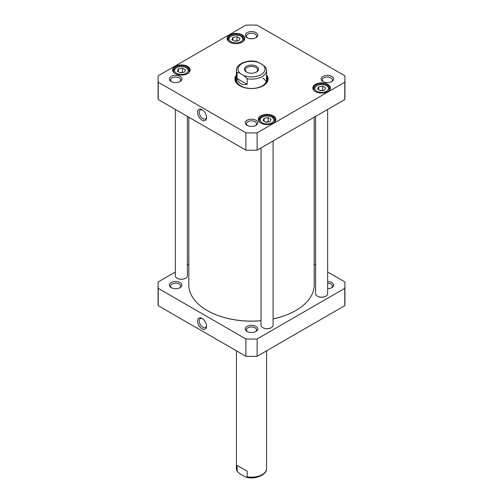 <?xml version="1.0" encoding="UTF-8"?>
<svg xmlns="http://www.w3.org/2000/svg" width="503" height="503" viewBox="0 0 503 503"><rect width="100%" height="100%" fill="white"/><g stroke="black" fill="none" stroke-linecap="round" stroke-linejoin="round"><path stroke-width="0.75" d="M261.032 320.681A62.686 36.191 180 0 1 207.173 310.502L207.173 310.502A62.686 36.191 180 0 1 188.814 284.912L188.814 117.212M314.186 117.212L314.186 284.912A62.686 36.191 180 0 1 295.827 310.502A62.686 36.191 180 0 1 273.085 318.889M207.255 310.552A62.447 36.053 0 0 0 207.343 310.603L207.343 310.603A62.447 36.053 0 0 0 261.032 320.738M273.085 318.94A62.447 36.053 0 0 0 295.657 310.603A62.447 36.053 0 0 0 295.745 310.552M247.187 84.378C242.119 85.359 238.743 83.41 237.064 78.531L237.064 72.922C237.825 72.262 238.912 72.463 240.327 73.526L243.917 75.601L247.187 78.764L247.187 84.378L237.064 78.531M247.187 78.764A15.071 8.702 180 0 0 266.571 70.426L265.747 67.327L262.673 64.774L256.819 61.655C247.501 59.178 235.894 64.164 236.429 70.426L236.429 79.782M246.508 72.03A7.055 4.074 0 0 0 256.492 72.03A7.055 4.074 0 0 0 256.492 66.27A7.055 4.074 0 0 0 246.508 66.27A7.055 4.074 0 0 0 246.508 72.03L246.508 72.03M246.879 72.225A6.093 3.515 180 0 1 245.407 69.936A6.093 3.515 180 0 1 251.5 66.421A6.093 3.515 180 0 1 257.593 69.936A6.093 3.515 180 0 1 256.121 72.225M325.648 87.843L324.567 90.169L320.53 90.798L317.582 89.094L318.663 86.761L322.693 86.139L325.648 87.843M185.418 69.879L184.337 72.206L180.307 72.834L177.352 71.124L178.433 68.798L182.47 68.175L185.418 69.879M239.975 38.379L238.894 40.712L234.863 41.334L231.908 39.63L232.99 37.304L237.026 36.675L239.975 38.379M271.092 119.343L270.01 121.669L265.974 122.292L263.025 120.588L264.106 118.262L268.137 117.633L271.092 119.343M344.762 82.241L257.121 132.836A93.426 53.94 180 0 1 245.879 132.836L158.238 82.241A93.426 53.94 180 0 1 158.074 78.99A93.426 53.94 180 0 1 158.238 75.746L245.879 25.15A93.426 53.94 180 0 1 257.121 25.15L344.762 75.746A93.426 53.94 180 0 1 344.926 78.99A93.426 53.94 180 0 1 344.762 82.241L344.762 99.563A93.426 53.94 0 0 0 344.926 96.318L344.926 78.99M236.429 75.004A16.574 9.57 0 0 0 239.78 85.762A16.574 9.57 0 0 0 263.22 85.762A16.574 9.57 0 0 0 266.571 75.004M331.791 76.437A6.256 3.609 0 0 0 322.945 76.437A6.256 3.609 0 0 0 322.945 81.549A6.256 3.609 0 0 0 331.791 81.549A6.256 3.609 0 0 0 331.791 76.437M180.055 76.437A6.256 3.609 0 0 0 171.209 76.437A6.256 3.609 0 0 0 171.209 81.549A6.256 3.609 0 0 0 180.055 81.549A6.256 3.609 0 0 0 180.055 76.437M187.613 66.421A8.803 5.08 0 0 0 175.163 66.421A8.803 5.08 0 0 0 175.163 73.601A8.803 5.08 0 0 0 187.613 73.601A8.803 5.08 0 0 0 187.613 66.421M327.837 84.385A8.803 5.08 0 0 0 315.394 84.385A8.803 5.08 0 0 0 315.387 91.565A8.803 5.08 0 0 0 327.837 91.565A8.803 5.08 0 0 0 327.837 84.385M273.28 115.879A8.803 5.08 0 0 0 260.837 115.879A8.803 5.08 0 0 0 260.837 123.065A8.803 5.08 0 0 0 273.28 123.065A8.803 5.08 0 0 0 273.28 115.879M242.163 34.921A8.803 5.08 0 0 0 229.72 34.921A8.803 5.08 0 0 0 229.72 42.107A8.803 5.08 0 0 0 242.163 42.107A8.803 5.08 0 0 0 242.163 34.921M255.92 120.242A6.256 3.609 0 0 0 247.08 120.242A6.256 3.609 0 0 0 247.08 125.348A6.256 3.609 0 0 0 255.92 125.348A6.256 3.609 0 0 0 255.92 120.242M255.92 32.638A6.256 3.609 0 0 0 247.08 32.638A6.256 3.609 0 0 0 247.08 37.744A6.256 3.609 0 0 0 255.92 37.744A6.256 3.609 0 0 0 255.92 32.638M158.074 78.99L158.074 96.318A93.426 53.94 0 0 0 158.238 99.563L245.879 150.158A93.426 53.94 0 0 0 257.121 150.158L344.762 99.563M237.397 40.944L237.026 40.611L234.687 41.233M237.026 40.611L237.026 36.675M232.99 40.253L232.99 37.304M323.071 90.402L322.693 90.075L320.354 90.691M322.693 90.075L322.693 86.139M318.663 89.716L318.663 86.761M182.841 72.438L182.47 72.111L180.131 72.728M182.47 72.111L182.47 68.175M178.433 71.753L178.433 68.798M268.514 121.902L268.137 121.575L265.798 122.191M268.137 121.575L268.137 117.633M264.106 121.21L264.106 118.262M266.571 75.834A16.215 9.362 180 0 1 267.715 79.285A16.215 9.362 180 0 1 263.094 85.831M239.906 85.831A16.215 9.362 180 0 1 235.285 79.285A16.215 9.362 180 0 1 236.429 75.834M236.416 77.525A16.215 9.362 0 0 0 235.347 80.128M267.653 80.128A16.215 9.362 0 0 0 266.584 77.525M247.551 125.593A5.049 2.917 180 0 1 246.451 123.776A5.049 2.917 180 0 1 249.57 121.085A5.049 2.917 180 0 1 255.071 121.72A5.049 2.917 180 0 1 256.549 123.776A5.049 2.917 180 0 1 255.449 125.593M247.551 37.989A5.049 2.917 180 0 1 246.451 36.178A5.049 2.917 180 0 1 249.57 33.481A5.049 2.917 180 0 1 255.071 34.116A5.049 2.917 180 0 1 256.549 36.178A5.049 2.917 180 0 1 255.449 37.989M171.68 81.794A5.049 2.917 180 0 1 170.586 79.977A5.049 2.917 180 0 1 173.698 77.286A5.049 2.917 180 0 1 179.2 77.915A5.049 2.917 180 0 1 180.684 79.977A5.049 2.917 180 0 1 179.584 81.794M323.416 81.794A5.049 2.917 180 0 1 322.316 79.977A5.049 2.917 180 0 1 325.435 77.286A5.049 2.917 180 0 1 330.936 77.915A5.049 2.917 180 0 1 332.414 79.977A5.049 2.917 180 0 1 331.32 81.794M229.852 42.183A8.438 4.873 180 0 1 227.507 38.806A8.438 4.873 180 0 1 232.713 34.305A8.438 4.873 180 0 1 241.912 35.361A8.438 4.873 180 0 1 244.383 38.806A8.438 4.873 180 0 1 242.037 42.183M175.296 73.677A8.438 4.873 180 0 1 172.95 70.307A8.438 4.873 180 0 1 178.156 65.805A8.438 4.873 180 0 1 187.355 66.861A8.438 4.873 180 0 1 189.826 70.307A8.438 4.873 180 0 1 187.481 73.677M260.963 123.141A8.438 4.873 180 0 1 258.617 119.771A8.438 4.873 180 0 1 263.83 115.269A8.438 4.873 180 0 1 273.022 116.325A8.438 4.873 180 0 1 275.493 119.771A8.438 4.873 180 0 1 273.148 123.141M315.519 91.64A8.438 4.873 180 0 1 313.174 88.27A8.438 4.873 180 0 1 318.386 83.768A8.438 4.873 180 0 1 327.579 84.825A8.438 4.873 180 0 1 330.05 88.27A8.438 4.873 180 0 1 327.705 91.64M206.538 116.992A5.162 2.98 60 0 1 205.494 118.897A5.162 2.98 60 0 1 200.332 115.916A5.162 2.98 60 0 1 200.332 109.956A5.162 2.98 60 0 1 202.508 110.006M202.061 109.717L202.061 109.717A6.369 3.678 -120 0 0 197.553 112.32A6.369 3.678 -120 0 0 202.061 120.123A6.369 3.678 -120 0 0 206.563 117.52A6.369 3.678 -120 0 0 202.061 109.717L202.061 109.717M245.879 132.836L245.879 150.158M158.238 82.241L158.238 99.563M257.121 132.836L257.121 150.158M262.918 85.931A15.587 8.997 0 0 0 266.848 78.217A15.587 8.997 0 0 0 266.571 77.5M236.429 77.5A15.587 8.997 0 0 0 236.152 78.217A15.587 8.997 0 0 0 240.082 85.931M236.668 78.248A15.071 8.702 0 0 0 244.521 87.491A15.071 8.702 0 0 0 262.157 85.931A15.071 8.702 0 0 0 266.332 78.248M266.156 81.8A15.071 8.702 0 0 0 262.981 78.185M271.23 327.705A5.784 3.339 180 0 1 271.148 327.755A5.784 3.339 180 0 1 262.968 327.755A5.784 3.339 180 0 1 262.88 327.705M273.085 140.947L273.085 325.196A6.03 3.477 180 0 1 271.318 327.654A6.03 3.477 180 0 1 262.792 327.654A6.03 3.477 180 0 1 261.032 325.196L261.032 147.907M185.563 278.241A5.784 3.339 180 0 1 185.481 278.291A5.784 3.339 180 0 1 177.295 278.291A5.784 3.339 180 0 1 177.213 278.241M187.412 116.407L187.412 275.732A6.03 3.477 180 0 1 185.651 278.197A6.03 3.477 180 0 1 177.125 278.197A6.03 3.477 180 0 1 175.358 275.732L175.358 109.447M325.787 296.204A5.784 3.339 180 0 1 325.705 296.254A5.784 3.339 180 0 1 317.519 296.254A5.784 3.339 180 0 1 317.437 296.204M327.642 109.447L327.642 293.695A6.03 3.477 180 0 1 325.875 296.16A6.03 3.477 180 0 1 317.349 296.16A6.03 3.477 180 0 1 315.588 293.695L315.588 116.407M158.074 285.107L158.074 302.435A93.426 53.94 0 0 0 158.238 305.679L245.879 356.275A93.426 53.94 0 0 0 257.121 356.275L344.762 305.679A93.426 53.94 0 0 0 344.926 302.435L344.926 285.107A93.426 53.94 180 0 1 344.762 288.357L257.121 338.953A93.426 53.94 180 0 1 245.879 338.953L158.238 288.357A93.426 53.94 180 0 1 158.074 285.107A93.426 53.94 180 0 1 158.238 281.862L175.358 271.978M187.412 265.018L188.814 264.213M327.642 271.978L344.762 281.862A93.426 53.94 180 0 1 344.926 285.107M314.186 264.213L315.588 265.018M327.642 288.716A6.256 3.609 0 0 0 331.791 287.659A6.256 3.609 0 0 0 333.193 283.799A6.256 3.609 0 0 0 327.642 281.504M247.08 331.464A6.256 3.609 0 0 0 255.92 331.464A6.256 3.609 0 0 0 255.92 326.359A6.256 3.609 0 0 0 247.08 326.359A6.256 3.609 0 0 0 247.08 331.464L247.08 331.464M171.209 287.659A6.256 3.609 0 0 0 180.055 287.659A6.256 3.609 0 0 0 180.055 282.554A6.256 3.609 0 0 0 171.209 282.554A6.256 3.609 0 0 0 171.209 287.659L171.209 287.659M171.68 287.911A5.049 2.917 180 0 1 170.586 286.094A5.049 2.917 180 0 1 173.698 283.403A5.049 2.917 180 0 1 179.2 284.032A5.049 2.917 180 0 1 180.684 286.094A5.049 2.917 180 0 1 179.584 287.911M327.642 283.183A5.049 2.917 180 0 1 330.936 284.032A5.049 2.917 180 0 1 332.414 286.094A5.049 2.917 180 0 1 331.32 287.911M247.551 331.71A5.049 2.917 180 0 1 246.451 329.893A5.049 2.917 180 0 1 249.57 327.202A5.049 2.917 180 0 1 255.071 327.837A5.049 2.917 180 0 1 256.549 329.893A5.049 2.917 180 0 1 255.449 331.71M206.538 325.667A5.162 2.98 60 0 1 205.494 327.572A5.162 2.98 60 0 1 202.91 327.321A5.162 2.98 60 0 1 199.54 322.769A5.162 2.98 60 0 1 200.332 318.632A5.162 2.98 60 0 1 202.508 318.682M202.061 328.799A6.369 3.678 -120 0 0 206.563 326.195A6.369 3.678 -120 0 0 202.061 318.393A6.369 3.678 -120 0 0 197.553 320.996A6.369 3.678 -120 0 0 202.061 328.799M158.238 305.679L158.238 288.357M245.879 356.275L245.879 338.953M344.762 305.679L344.762 288.357M257.121 356.275L257.121 338.953M237.064 465.369L247.187 471.21L247.187 476.825L246.181 477.265L240.327 474.147L237.253 471.594L237.064 465.369L247.187 471.21M262.673 64.774A13.499 7.797 180 0 1 261.044 74.664A13.499 7.797 180 0 1 243.917 75.601M240.327 73.526A13.499 7.797 180 0 1 241.956 63.636A13.499 7.797 180 0 1 259.083 62.699M237.064 72.922A15.071 8.702 180 0 1 236.429 70.426M328.252 89.496A6.872 3.967 180 0 1 316.752 91.269A6.872 3.967 180 0 1 319.833 84.636A6.872 3.967 180 0 1 328.252 89.496M188.021 71.533A6.872 3.967 180 0 1 176.528 73.306A6.872 3.967 180 0 1 179.609 66.673A6.872 3.967 180 0 1 188.021 71.533M242.578 40.033A6.872 3.967 180 0 1 231.084 41.812A6.872 3.967 180 0 1 234.165 35.172A6.872 3.967 180 0 1 242.578 40.033M273.695 120.99A6.872 3.967 180 0 1 262.195 122.77A6.872 3.967 180 0 1 265.276 116.13A6.872 3.967 180 0 1 273.695 120.99M243.515 40.963A7.834 4.527 0 0 0 243.779 39.794C243.144 37.474 242.295 36.247 241.22 36.115C237.737 34.462 234.241 34.449 230.72 36.084C229.085 36.964 228.217 38.197 228.104 39.794A7.834 4.527 0 0 0 228.375 40.963M329.182 90.421A7.834 4.527 0 0 0 329.446 89.257C328.817 86.937 327.962 85.711 326.893 85.579C323.41 83.926 319.908 83.913 316.393 85.548C314.759 86.422 313.885 87.66 313.778 89.257A7.834 4.527 0 0 0 314.042 90.421M188.958 72.457A7.834 4.527 0 0 0 189.222 71.288C188.587 68.974 187.738 67.748 186.663 67.616C183.18 65.962 179.684 65.95 176.169 67.584C174.528 68.458 173.661 69.697 173.554 71.288A7.834 4.527 0 0 0 173.818 72.457M274.625 121.921A7.834 4.527 0 0 0 274.896 120.751C274.261 118.431 273.406 117.205 272.337 117.073C268.854 115.42 265.351 115.407 261.837 117.042C260.202 117.922 259.328 119.161 259.221 120.751A7.834 4.527 0 0 0 259.485 121.921M267.615 80.317A16.153 9.324 0 0 0 266.697 77.802M236.303 77.802A16.153 9.324 0 0 0 235.385 80.317M267.376 81.184A15.895 9.173 0 0 0 267.143 79.178L266.848 78.217M236.152 78.217L235.857 79.178A15.895 9.173 0 0 0 235.624 81.184M237.253 471.594L236.429 468.488A15.071 8.702 0 0 0 237.064 470.978M247.187 476.825A15.071 8.702 0 0 0 266.571 468.488L266.571 350.824M266.571 70.426L266.571 79.782M228.104 39.794L228.104 40.617M243.779 39.794L243.779 40.617M313.778 89.257L313.778 90.081M329.446 89.257L329.446 90.081M173.554 71.288L173.554 72.118M189.222 71.288L189.222 72.118M259.221 120.751L259.221 121.575M274.896 120.751L274.896 121.575M236.429 468.488L236.429 350.824M246.181 477.265C255.499 479.743 267.106 474.75 266.571 468.488"/></g></svg>
